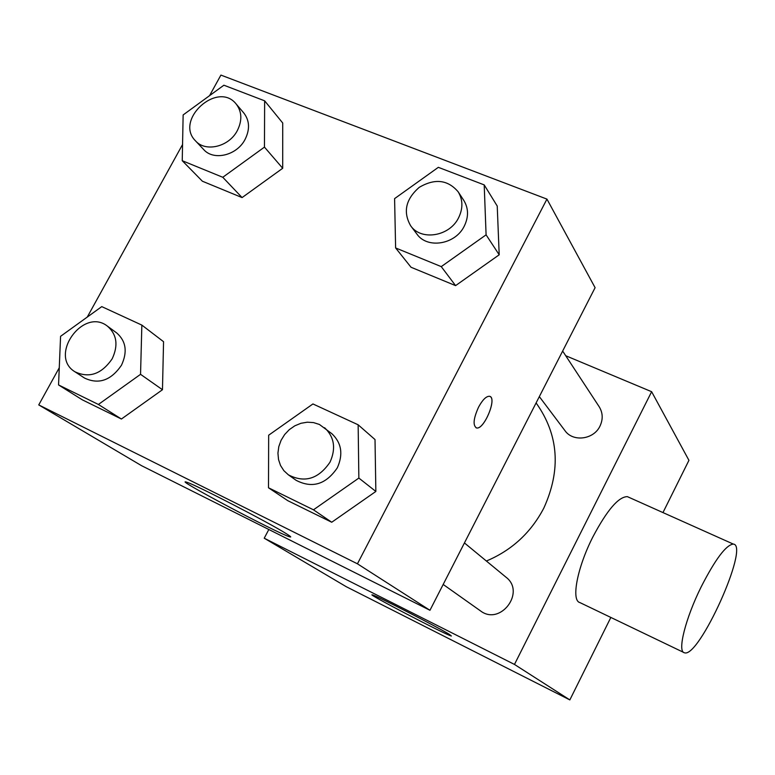<?xml version="1.0" encoding="UTF-8"?>
<svg xmlns="http://www.w3.org/2000/svg" width="775" height="775" viewBox="0 0 775 775"><rect width="100%" height="100%" fill="white"/><g stroke="black" fill="none" stroke-linecap="round" stroke-linejoin="round"><path stroke-width="1.16" d="M565.721 355.725L651.63 391.704L688.936 460.331L662.964 512.585M610.845 617.442L569.848 699.912L346.26 586.704L264.227 538.208L268.828 529.499M486.371 561.023C511.752 550.337 530.894 532.716 543.798 508.148C561.197 469.863 558.697 434.882 536.3 403.203L536.097 402.932M651.63 391.704L514.474 664.437L264.227 538.208M539.332 396.616L564.975 430.668C572.967 442.273 593.747 439.638 599.995 426.085C603.163 419.285 602.902 412.833 599.191 406.749L562.65 351.056M464.428 542.936L506.036 577.23C525.973 592.197 500.233 626.2 480.51 610.894L443.184 584.457M514.474 664.437L569.848 699.912M449.703 634.599L451.379 636.023C446.749 635.316 364.182 592.313 372.484 594.919C375.555 595.19 439.202 627.886 449.703 634.599M683.686 652.424L579.865 602.562C570.991 600.606 577.23 567.552 592.894 536.881C607.077 510.095 618.576 496.678 627.382 496.649L628.913 497.337M701.162 586.888C715.354 559.182 726.068 544.912 733.305 544.079C750.2 544.99 698.653 659.254 684.325 652.724C677.195 651.668 685.4 618.566 701.162 586.888M209.55 95.674L220.914 75.088L546.947 199.107L595.093 287.68L429.96 610.283L141.583 465.698L38.75 404.908L59.268 367.757M163.554 341.698L162.469 389.728L121.413 419.023L82.353 399.852L121.413 419.023L162.469 389.728L163.554 341.698L141.854 325.103L140.546 374.325L98.406 404.463L58.551 384.942L60.576 336.321L101.758 306.619L141.854 325.103M497.23 206.053L499.197 254.791L455.584 285.626L411.041 267.259L455.584 285.626L499.197 254.791L497.23 206.053L484.201 184.896L486.09 234.835L441.256 266.619L395.618 247.952L394.591 198.623L438.34 167.332L484.201 184.896M87.265 317.072L182.561 144.528M546.947 199.107L357.44 563.812L38.75 404.908M282.72 123.012L282.701 168.272L242.081 197.586L202.382 181.214L242.081 197.586L282.701 168.272L282.72 123.012L264.643 100.818L264.459 147.114L222.783 177.281L182.241 160.706L183.142 114.933L223.888 85.211L264.643 100.818M375.013 439.561L375.856 491.447L331.729 522.243L287.806 500.689L331.729 522.243L375.856 491.447L375.013 439.561L358.147 424.797L358.854 478.068L313.468 509.814L268.499 487.785L268.663 435.211L312.935 403.949L358.147 424.797M357.44 563.812L429.96 610.283M286.111 533.568C290.761 536.465 291.894 537.53 289.521 536.775C277.188 533.239 169.095 475.869 187.085 482.331C196.017 484.956 269.012 522.728 286.111 533.568M478.582 407.098C482.496 399.929 486.07 396.316 489.306 396.277C497.734 396.722 484.268 430.077 476.548 427.936C472.721 425.523 473.399 418.577 478.582 407.098M489.897 396.442C497.133 398.776 483.842 430.048 476.528 427.936L476.015 427.771M288.377 474.833L296.118 480.316C312.209 488.657 325.946 484.491 337.309 467.829C343.354 454.315 341.562 442.951 331.913 433.738L319.426 424.468L313.546 422.598L307.258 422.201L300.913 423.295L294.82 425.814L289.308 429.631L284.648 434.543L281.083 440.307L278.806 446.603L277.934 453.133L278.525 459.536L280.531 465.494L283.873 470.687L288.377 474.833C304.623 483.242 318.496 479.018 330.005 462.171C336.137 448.502 334.335 437.013 324.599 427.722M358.854 478.068L375.856 491.447M313.468 509.814L331.729 522.243M268.499 487.785L287.806 500.689M74.933 371.777L84.572 378.074C98.706 384.729 110.999 380.457 121.462 365.257C127.652 351.918 126.063 341.155 116.696 332.94L107.434 326.159C83.245 306.89 48.292 355.783 74.933 371.777C89.183 378.481 101.602 374.151 112.191 358.777C118.459 345.311 116.87 334.432 107.434 326.159M140.546 374.325L162.469 389.728M98.406 404.463L121.413 419.023M58.551 384.942L82.353 399.852M410.692 225.825L416.873 234.031C427.199 249.153 455.361 244.629 464.244 226.184C468.749 216.922 468.594 208.32 463.789 200.386L458.132 191.764C447.785 179.713 434.823 178.231 419.265 187.337C405.683 199.214 402.826 212.04 410.692 225.825C421.106 241.073 449.568 236.462 458.567 217.823C463.13 208.456 462.985 199.776 458.132 191.764M486.09 234.835L499.197 254.791M441.256 266.619L455.584 285.626M395.618 247.952L411.041 267.259M195.523 140.876L203.67 149.536C213.619 161.064 236.888 155.484 245.065 139.432C250.034 129.406 249.627 120.6 243.844 113.034L236.123 103.966C217.659 80.464 174.21 120.009 195.523 140.876C205.54 152.491 229.042 146.824 237.315 130.617C242.352 120.483 241.955 111.6 236.123 103.966M264.459 147.114L282.701 168.272M222.783 177.281L242.081 197.586M182.241 160.706L202.382 181.214M627.382 496.649L733.305 544.079M289.889 536.067L289.521 536.775"/></g></svg>
